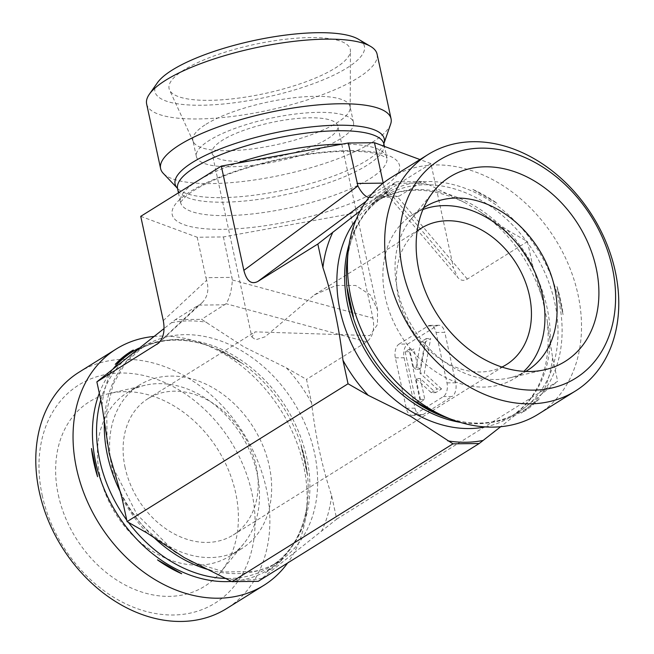 <?xml version="1.0" encoding="UTF-8"?>
<svg xmlns="http://www.w3.org/2000/svg" width="654" height="654" viewBox="0 0 654 654"><rect width="100%" height="100%" fill="white"/><g stroke="black" fill="none" stroke-linecap="round" stroke-linejoin="round"><path stroke-width="0.49" stroke-dasharray="3.27 2.45" d="M99.858 475.319A96.457 74.155 -122 0 1 127.424 392.555A96.457 74.155 -122 0 1 145.204 385.239A96.457 74.155 -122 0 1 257.087 473.471A96.457 74.155 -122 0 1 243.909 543.49A96.457 74.155 -122 0 1 229.521 556.235A96.457 74.155 -122 0 1 99.858 475.319M58.353 495.062A108.785 83.638 58 0 0 129.476 587.169A108.785 83.638 58 0 0 220.807 571.939A108.785 83.638 58 0 0 217.978 449.756A108.785 83.638 58 0 0 109.488 393.471A108.785 83.638 58 0 0 58.353 495.062M269.235 465.893A96.457 74.155 -122 0 1 241.669 548.657A96.457 74.155 -122 0 1 127.702 506.065A96.457 74.155 -122 0 1 139.58 384.977A96.457 74.155 -122 0 1 269.235 465.893M125.11 467.585A80.377 61.803 -122 0 1 148.082 398.613A80.377 61.803 -122 0 1 243.059 434.109A80.377 61.803 -122 0 1 233.167 535.021A80.377 61.803 -122 0 1 125.11 467.585M79.093 372.175A139.327 107.117 -122 0 1 243.713 433.7A139.327 107.117 -122 0 1 226.562 608.604M42.199 495.25A128.609 98.877 58 0 0 222.082 598.206A128.609 98.877 58 0 0 176.76 388.599A128.609 98.877 58 0 0 42.199 495.25M153.821 336.467A139.327 107.117 -122 0 1 200.108 342.704A139.327 107.117 -122 0 1 303.644 465.811A139.327 107.117 -122 0 1 306.26 512.891A139.327 107.117 -122 0 1 287.637 562.988M258.216 581.341L336.712 519.129L331.627 495.609C322.03 466.531 315.351 435.629 311.59 402.913L306.505 379.394L286.321 367.842L243.787 346.792L201.571 319.34L175.362 319.651L164.064 328.545M307.208 474.224A129.476 99.547 58 0 0 304.87 460.13A129.476 99.547 58 0 0 301.118 446.061L304.977 459.631L307.208 474.224L301.118 446.061M283.452 558.393L265.377 572.724A129.476 99.547 58 0 0 283.452 558.393L265.377 572.724M241.179 362.872A129.476 99.547 58 0 0 217.014 349.04L241.179 362.872L217.014 349.04M336.712 519.129L557.674 381.307L500.719 426.702M140.741 216.343L197.206 237.247L223.415 236.936L350.372 213.874L372.919 318.146C374.856 329.322 372.764 337.235 366.624 341.895L306.505 379.394M350.372 213.874L430.945 163.614L453.492 267.887L383.628 185.63L383.138 183.145M366.109 201.301L373.009 196.372L399.218 196.061L422.533 181.518L465.149 202.781L477.968 210.343L507.275 230.02L527.459 241.571L467.34 279.07C463.768 281.187 460.539 280.615 457.653 277.37L453.492 267.887M527.459 241.571L532.552 265.091L542.109 297.668L547.071 319.642L552.589 357.787L557.674 381.307M428.076 326.003L436.815 325.905L407.736 344.037L399.005 344.143L428.076 326.003A10.717 6.213 89.3 0 1 430.136 325.373A10.717 6.213 89.3 0 1 436.071 332.461L446.976 382.884A10.717 6.213 89.3 0 1 443.338 396.602L414.268 414.734A10.717 6.213 89.3 0 1 412.216 415.364A10.717 6.213 89.3 0 1 406.273 408.276L395.368 357.852A10.717 6.213 89.3 0 1 399.005 344.143M395.368 357.852L404.107 357.746A10.717 6.213 89.3 0 1 407.736 344.037M404.107 357.746L415.004 408.17L406.273 408.276M414.268 414.734L422.999 414.628A10.717 6.213 89.3 0 1 420.947 415.265A10.717 6.213 89.3 0 1 415.004 408.17M422.999 414.628L452.077 396.496L443.338 396.602M446.976 382.884L455.707 382.786A10.717 6.213 89.3 0 1 452.077 396.496M455.707 382.786L444.81 332.363L436.071 332.461M436.815 325.905A10.717 6.213 89.3 0 1 438.867 325.275A10.717 6.213 89.3 0 1 444.81 332.363M223.415 236.936L232.366 279.977C231.679 290.441 229.579 298.355 226.071 303.726L201.571 319.34M224.886 304.797L198.677 305.107L175.362 319.651M198.677 305.107L160.189 341.388M205.969 124.301A80.377 21.754 -12.2 0 1 292.044 97.977A80.377 21.754 -12.2 0 1 350.045 106.537A80.377 21.754 -12.2 0 1 350.176 107.836A80.377 21.754 -12.2 0 1 336.99 122.756A80.377 21.754 -12.2 0 1 253.188 148.785A80.377 21.754 -12.2 0 1 193.331 141.755A80.377 21.754 -12.2 0 1 192.914 140.512A80.377 21.754 -12.2 0 1 205.969 124.301M184.126 69.855A92.705 25.089 167.8 0 0 169.549 89.99A92.705 25.089 167.8 0 0 238.587 98.1A92.705 25.089 167.8 0 0 335.232 68.073A92.705 25.089 167.8 0 0 350.446 50.873A92.705 25.089 167.8 0 0 286.011 39.191A92.705 25.089 167.8 0 0 184.126 69.855M251.847 336.998L255.722 339.786L265.05 336.826L314.337 294.929L336.025 285.455L355.702 285.479L370.352 294.938L377.538 309.824L377.456 324.572L369.87 335.592L255.134 331.856L251.847 336.998L212.092 153.142A64.305 17.405 -12.2 0 1 222.532 140.177A64.305 17.405 -12.2 0 1 291.398 119.118A64.305 17.405 -12.2 0 1 337.791 125.969A64.305 17.405 -12.2 0 1 278.62 156.568A64.305 17.405 -12.2 0 1 212.092 153.142M340.456 138.787A80.377 21.754 -12.2 0 1 254.373 165.11A80.377 21.754 -12.2 0 1 196.38 156.543A80.377 21.754 -12.2 0 1 270.347 118.3A80.377 21.754 -12.2 0 1 353.512 122.568A80.377 21.754 -12.2 0 1 340.456 138.787M417.121 231.14A80.377 61.803 58 0 0 398.409 297.129A80.377 61.803 58 0 0 501.896 367.066M377.088 54.135A117.892 31.899 -12.2 0 1 357.942 77.916A117.892 31.899 -12.2 0 1 231.688 116.526A117.892 31.899 -12.2 0 1 146.635 103.961M157.426 82.731A107.174 29.005 167.8 0 0 218.15 104.46A107.174 29.005 167.8 0 0 347.029 67.934A107.174 29.005 167.8 0 0 358.49 39.265M390.626 124.154A117.892 31.899 -12.2 0 1 371.913 142.539A117.892 31.899 -12.2 0 1 254.831 179.907A117.892 31.899 -12.2 0 1 163.222 173.318M430.945 163.614L419.974 159.56M423.653 207.817A96.457 74.155 58 0 0 410.638 219.679A96.457 74.155 58 0 0 397.452 289.697A96.457 74.155 58 0 0 509.343 377.93A96.457 74.155 58 0 0 525.726 371.456M422.917 209.542A96.457 74.155 58 0 0 412.87 214.512A96.457 74.155 58 0 0 385.304 297.284A96.457 74.155 58 0 0 514.968 378.192A96.457 74.155 58 0 0 523.846 371.366M538.185 414.235A139.327 107.117 58 0 0 555.344 239.331A139.327 107.117 58 0 0 390.716 177.806M360.256 210.841L396.324 181.828L422.533 181.518M521.222 413.14L539.305 398.817A129.476 99.547 -122 0 1 521.222 413.14L539.305 398.817M371.088 204.776A129.476 99.547 -122 0 1 389.171 190.445L371.088 204.776L389.171 190.445M472.867 189.464A129.476 99.547 -122 0 1 497.032 203.288L472.867 189.464L497.032 203.288M556.971 286.485A129.476 99.547 -122 0 1 563.061 314.639L556.971 286.485L563.061 314.639M437.526 414.129L413.361 400.297M399.218 196.061L393.561 197.328L388.599 195.628L386.833 193.993L383.628 185.63M373.009 196.372L396.324 181.828M353.422 317.108L347.331 288.954M163.287 320.615L206.648 280.28C209.182 289.42 207.727 296.834 202.266 302.516L200.353 304.028M206.648 280.28L205.945 277.68L232.154 277.378M441.564 388.934L424.34 373.091L430.667 338.51L425.075 341.993L420.105 369.199L417.849 367.123L413.917 348.958L409.518 351.705L420.416 402.128L424.822 399.381L420.309 378.535L435.646 392.629L441.564 388.934L437.199 388.983L419.974 373.148L424.34 373.091M419.974 373.148L426.294 338.559L430.667 338.51M426.294 338.559L420.71 342.05L425.075 341.993M420.71 342.05L415.731 369.248L420.105 369.199M415.731 369.248L413.475 367.172L417.849 367.123M413.475 367.172L409.551 349.007L413.917 348.958M409.551 349.007L405.153 351.754L409.518 351.705M405.153 351.754L416.05 402.177L420.416 402.128M416.05 402.177L420.448 399.43L424.822 399.381M420.448 399.43L415.944 378.584L420.309 378.535M415.944 378.584L431.272 392.678L435.646 392.629M431.272 392.678L437.199 388.983M197.206 237.247L205.945 277.68M371.75 197.124L368.889 197.541M331.627 495.609A137.716 105.883 -122 0 1 321.613 531.097M286.321 367.842A137.716 105.883 -122 0 1 311.59 402.913M171.479 322.724A137.716 105.883 -122 0 1 206.762 322.316M101.95 405.382A137.716 105.883 -122 0 1 111.965 369.894M147.264 533.149A137.716 105.883 -122 0 1 121.996 498.078M262.099 578.267A137.716 105.883 -122 0 1 226.815 578.676M104.452 420.007A126.999 97.642 -122 0 1 143.766 346.367A126.999 97.642 -122 0 1 314.484 452.903A126.999 97.642 -122 0 1 278.187 561.884A126.999 97.642 -122 0 1 252.763 571.948A126.999 97.642 -122 0 1 209.787 570.043M153.028 536.648A126.999 97.642 -122 0 1 120.655 492.487M138.705 348.239A128.437 98.746 -122 0 1 209.558 346.048A128.437 98.746 -122 0 1 305.001 459.533A128.437 98.746 -122 0 1 307.413 502.934A128.437 98.746 -122 0 1 231.59 581.414M99.31 393.177A128.437 98.746 -122 0 1 112.848 369.191M100.773 399.913A126.999 97.642 -122 0 1 136.016 351.198A126.999 97.642 -122 0 1 306.734 457.735A126.999 97.642 -122 0 1 270.445 566.716A126.999 97.642 -122 0 1 226.415 578.447M128.429 522.374A126.999 97.642 -122 0 1 126.753 520.102M366.624 341.895L226.071 303.726M383.906 143.553L383.898 143.586A107.003 28.956 -12.2 0 1 383.865 143.7A107.003 28.956 -12.2 0 1 366.878 160.393A107.003 28.956 -12.2 0 1 260.611 194.303A107.003 28.956 -12.2 0 1 177.463 188.327A107.003 28.956 -12.2 0 1 177.381 188.238L177.365 188.205M383.939 144.15A105.564 28.563 -12.2 0 1 366.796 165.446A105.564 28.563 -12.2 0 1 253.744 200.018A105.564 28.563 -12.2 0 1 177.577 188.769M341.993 144.158A105.564 28.563 -12.2 0 1 386.849 157.589A105.564 28.563 -12.2 0 1 369.698 178.885A105.564 28.563 -12.2 0 1 256.646 213.449A105.564 28.563 -12.2 0 1 180.479 202.2A105.564 28.563 -12.2 0 1 236.65 163.304M380.62 188.867A116.281 31.466 -12.2 0 1 183.823 224.616A116.281 31.466 -12.2 0 1 293.098 156.461A116.281 31.466 -12.2 0 1 380.62 188.867M507.275 230.02A137.716 105.883 -122 0 1 532.552 265.091M552.589 357.787A137.716 105.883 -122 0 1 542.575 393.275M355.997 219.867A126.999 97.642 -122 0 1 376.352 201.293A126.999 97.642 -122 0 1 526.413 257.374A126.999 97.642 -122 0 1 510.782 416.802A126.999 97.642 -122 0 1 485.137 426.915M392.441 184.91A137.716 105.883 -122 0 1 427.724 184.493M349.146 244.163A126.999 97.642 -122 0 1 384.102 196.462A126.999 97.642 -122 0 1 534.163 252.542A126.999 97.642 -122 0 1 518.524 411.979A126.999 97.642 -122 0 1 477.15 423.718A126.999 97.642 -122 0 1 460.31 422.386M465.158 202.773C431.575 186.513 401.973 186.014 376.352 201.293L384.102 196.462C363.371 209.697 351.051 230.96 347.127 260.243A128.437 98.746 -122 0 1 454.195 184.845A128.437 98.746 -122 0 1 561.304 315.907A128.437 98.746 -122 0 1 480.347 423.252A128.437 98.746 -122 0 1 444.982 417.121C456.672 421.225 468.076 423.22 479.202 423.089C493.893 422.852 506.997 419.149 518.524 411.979L510.782 416.802C539.983 397.215 552.09 364.826 547.087 319.642M467.34 279.07L397.477 196.821M232.366 279.977L372.919 318.146M145.204 385.239L109.488 393.471M243.909 543.49L220.807 571.939M139.58 384.977L127.424 392.555M241.669 548.657L229.521 556.235M107.068 440.682L106.716 410.876L113.191 384.151L125.862 362.242L143.766 346.367L136.016 351.198C157.025 338.404 181.534 336.687 209.558 346.048L200.108 342.704M113.093 467.659L137.029 514.551L173.784 550.938M192.84 562.121L224.289 571.972L254.153 571.392C262.875 569.601 270.887 566.429 278.187 561.884L270.445 566.716C291.169 553.472 303.489 532.217 307.413 502.934L306.26 512.891M350.176 107.836L350.446 50.873M193.331 141.755L169.549 89.99M377.546 309.824L337.791 125.969M353.512 122.568L350.045 106.537M196.38 156.543L192.914 140.512M233.167 535.021L506.458 364.556M148.082 398.613L255.134 331.848M314.329 294.921L421.38 228.156M178.452 192.816L180.52 202.805C179.433 203.492 181.093 201.465 185.491 196.707C189.676 192.963 196.028 188.9 204.547 184.518C225.344 174.127 251.234 165.617 282.217 158.987C312.13 152.897 337.979 150.412 359.774 151.532C368.325 152.063 375.069 153.101 379.99 154.638L387.062 158.154L384.429 146.39M509.343 377.93L545.052 369.698M410.638 219.679L433.733 191.23M514.968 378.192L527.116 370.614M412.87 214.512L425.018 206.934M542.117 297.66C530.173 260.717 508.787 231.606 477.976 210.335M202.266 302.516L158.685 343.064M438.867 325.275L430.136 325.373M420.947 415.265L412.216 415.364M369.837 197.622L394.174 197.336M386.833 193.993L457.653 277.37"/><path stroke-width="0.98" d="M287.637 562.988A139.327 107.117 -122 0 1 263.824 585.363L226.562 608.604A139.327 107.117 -122 0 1 39.273 491.726A139.327 107.117 -122 0 1 79.093 372.175L116.355 348.934A139.327 107.117 -122 0 1 153.821 336.467M263.824 585.363A139.327 107.117 -122 0 1 76.534 468.485A139.327 107.117 -122 0 1 116.355 348.934M164.064 328.545L96.866 381.862L101.95 405.382L109.218 453.443L121.996 498.078L127.08 521.598L348.042 383.775L342.958 360.256C339.189 327.54 332.51 296.638 322.913 267.56L317.828 244.04L360.256 210.841M127.08 521.598L147.264 533.149L184.289 557.633L232.015 581.651L452.977 443.829L410.753 416.377L368.227 395.327L348.042 383.775M133.318 350.029A129.476 99.547 58 0 0 115.243 364.36L133.318 350.029L115.243 364.36M91.486 448.53A129.476 99.547 58 0 0 97.577 476.692L91.486 448.53L97.577 476.692M157.516 559.881A129.476 99.547 58 0 0 181.681 573.713L157.516 559.881L181.681 573.713M500.719 426.702L479.178 443.526L452.977 443.829M232.015 581.651L258.216 581.341L479.178 443.526M419.974 159.56L374.48 142.711L348.28 143.022L221.314 166.083L243.86 270.355C246.64 281.007 251.25 284.735 257.709 281.539L317.828 244.04M221.314 166.083L140.741 216.343L163.287 320.615C165.094 330.433 163.557 337.914 158.685 343.064L96.866 381.862M501.896 367.066A80.377 61.803 58 0 0 506.458 364.556A80.377 61.803 58 0 0 529.429 295.583A80.377 61.803 58 0 0 421.38 228.156A80.377 61.803 58 0 0 417.121 231.14M160.606 168.585L146.635 103.961A117.892 31.899 -12.2 0 1 149.382 94.192A117.892 31.899 -12.2 0 1 255.117 47.873A117.892 31.899 -12.2 0 1 370.548 46.377A117.892 31.899 -12.2 0 1 377.088 54.135L391.059 118.758A117.892 31.899 -12.2 0 1 390.626 124.154L383.898 143.586A107.003 28.956 -12.2 0 0 273.552 133.122A107.003 28.956 -12.2 0 0 177.381 188.238L163.222 173.318A117.892 31.899 -12.2 0 1 160.606 168.585A117.892 31.899 -12.2 0 1 269.088 112.488A117.892 31.899 -12.2 0 1 391.059 118.758M370.548 46.377L358.49 39.265A107.174 29.005 167.8 0 0 253.548 40.622A107.174 29.005 167.8 0 0 157.426 82.731L149.382 94.192M374.48 142.711L383.211 183.079M348.28 143.022L357.901 185.932L243.86 270.355M525.726 371.456A96.457 74.155 58 0 0 527.116 370.614A96.457 74.155 58 0 0 554.682 287.85A96.457 74.155 58 0 0 425.018 206.934A96.457 74.155 58 0 0 423.653 207.817M596.186 268.107A108.785 83.638 -122 0 1 545.052 369.698A108.785 83.638 -122 0 1 418.871 270.2A108.785 83.638 -122 0 1 433.733 191.23A108.785 83.638 -122 0 1 525.064 176A108.785 83.638 -122 0 1 596.186 268.107M523.846 371.366A96.457 74.155 58 0 0 526.838 257.104A96.457 74.155 58 0 0 422.917 209.542M388.157 274.116A139.327 107.117 58 0 0 575.446 390.994A139.327 107.117 58 0 0 592.606 216.09A139.327 107.117 58 0 0 427.978 154.565A139.327 107.117 58 0 0 388.157 274.116M402.709 270.388A128.609 98.877 -122 0 1 537.277 163.737A128.609 98.877 -122 0 1 582.6 373.336A128.609 98.877 -122 0 1 402.709 270.388M427.978 154.565L390.716 177.806A139.327 107.117 58 0 0 348.288 250.286A139.327 107.117 58 0 0 350.896 297.357A139.327 107.117 58 0 0 454.432 420.465A139.327 107.117 58 0 0 492.797 427.119A139.327 107.117 58 0 0 538.185 414.235L575.446 390.994M413.361 400.297L437.526 414.129A129.476 99.547 -122 0 1 413.361 400.297M353.422 317.108A129.476 99.547 -122 0 1 347.331 288.954L353.422 317.108M368.889 197.541C365.12 196.601 361.458 192.734 357.901 185.932M209.787 570.043A126.999 97.642 -122 0 1 153.028 536.648M120.655 492.487A126.999 97.642 -122 0 1 104.452 420.007M231.59 581.414A128.437 98.746 -122 0 1 121.595 520.658A128.437 98.746 -122 0 1 99.31 393.177M112.848 369.191A128.437 98.746 -122 0 1 138.705 348.239M226.415 578.447A126.999 97.642 -122 0 1 128.429 522.374M126.753 520.102A126.999 97.642 -122 0 1 100.773 399.913M160.189 341.388L156.993 344.364M178.452 192.816L177.577 188.769A105.564 28.563 -12.2 0 1 274.721 138.542A105.564 28.563 -12.2 0 1 383.939 144.15L383.906 143.553M236.65 163.304A105.564 28.563 -12.2 0 1 341.993 144.158M383.138 183.145L357.019 183.455M483.061 440.444A137.716 105.883 -122 0 1 465.771 442.259A137.716 105.883 -122 0 1 447.777 440.861M485.137 426.915A126.999 97.642 -122 0 1 469.4 428.55A126.999 97.642 -122 0 1 355.743 352.187A126.999 97.642 -122 0 1 355.997 219.867M368.227 395.327A137.716 105.883 -122 0 1 342.958 360.256M322.913 267.56A137.716 105.883 -122 0 1 332.927 232.072M460.31 422.386A126.999 97.642 -122 0 1 349.146 244.163M454.432 420.465L444.982 417.121A128.437 98.746 -122 0 1 347.127 260.243L348.288 250.286M257.709 281.539L366.109 201.301M107.46 443.535L107.068 440.682M112.423 465.509L113.093 467.659M173.784 550.938L176.572 552.834M189.382 560.396L192.84 562.121M177.577 188.769L177.365 188.205M384.429 146.39L383.939 144.15"/></g></svg>
